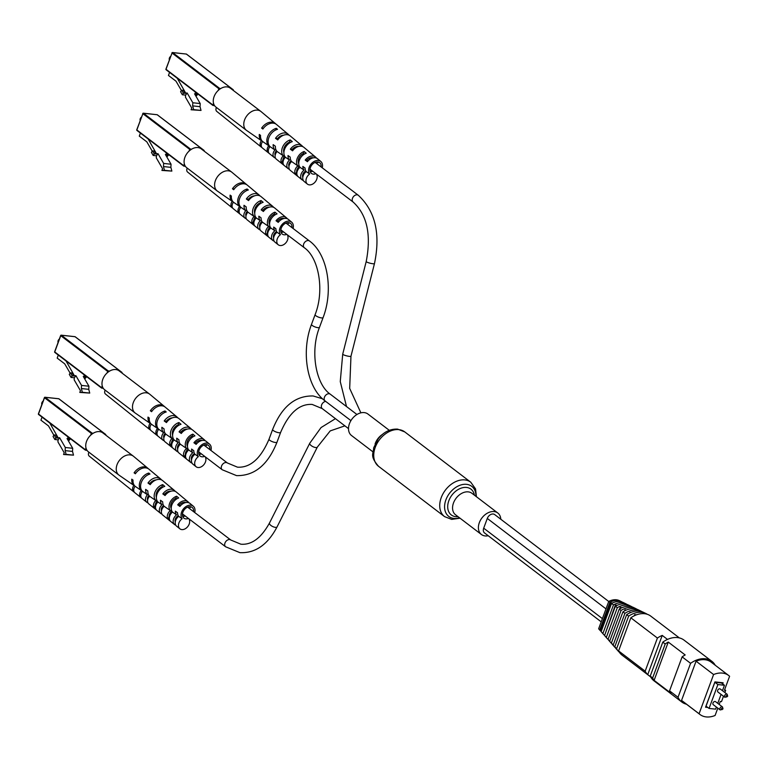 <?xml version="1.0" encoding="UTF-8"?>
<svg xmlns="http://www.w3.org/2000/svg" width="768" height="768" viewBox="0 0 768 768"><rect width="100%" height="100%" fill="white"/><g stroke="black" fill="none" stroke-linecap="round" stroke-linejoin="round"><path stroke-width="1.15" d="M500.794 519.235A13.517 9.619 127.3 0 0 497.798 513.005A13.517 9.619 127.3 0 0 494.112 511.574A13.517 9.619 127.3 0 0 480.461 520.205A13.517 9.619 127.3 0 0 481.411 534.499A13.517 9.619 127.3 0 0 485.098 535.93A13.517 9.619 127.3 0 0 488.218 535.738M389.29 430.32L367.901 414.019A13.517 9.619 127.3 0 0 364.214 412.598A13.517 9.619 127.3 0 0 350.573 421.229A13.517 9.619 127.3 0 0 351.523 435.523L372.902 451.814M608.726 601.488L494.678 514.579A5.405 3.85 127.3 0 0 487.296 518.438L483.696 528.182A5.405 3.85 127.3 0 0 484.522 532.925L601.2 621.83M715.565 701.674A1.891 1.344 127.3 0 0 712.982 703.027A1.891 1.344 127.3 0 0 713.27 704.688L720.221 709.978A1.891 1.344 -52.7 0 1 719.933 708.317A1.891 1.344 -52.7 0 1 722.515 706.973L715.565 701.674M727.2 694.31L720.25 689.011A1.891 1.344 127.3 0 0 717.667 690.365A1.891 1.344 127.3 0 0 717.955 692.026L724.906 697.315A1.891 1.344 -52.7 0 1 724.608 695.654A1.891 1.344 -52.7 0 1 727.2 694.31L727.68 696.25L724.906 697.315M722.448 690.691L724.454 685.267L717.888 684.557L709.066 708.432L715.632 709.142L716.39 707.069M717.763 703.354L721.075 694.406M705.696 706.848L707.203 707.011M722.102 683.482L722.39 682.704M724.454 685.267L721.44 682.973L714.874 682.262L706.042 706.128L709.066 708.432M715.219 665.232A24.01 17.088 127.3 0 0 711.84 661.306A24.01 17.088 127.3 0 0 690.586 663.322L678.019 697.286A24.01 17.088 127.3 0 0 681.802 702.01A24.01 17.088 127.3 0 0 686.496 704.227M724.656 689.645L725.654 690.403L724.416 690.269L729.6 676.272A22.934 16.32 127.3 0 0 728.707 675.514L711.187 662.16A22.934 16.32 127.3 0 0 696.067 661.181L681.562 700.397A22.934 16.32 127.3 0 0 682.464 701.155L699.984 714.499A22.934 16.32 127.3 0 0 715.094 715.478L717.811 708.144M719.184 704.438L720.278 701.472L721.507 701.606L723.494 696.24M652.646 677.952A24.01 17.088 127.3 0 0 654.106 680.352L668.266 642.067A24.01 17.088 127.3 0 0 665.213 643.978L652.646 677.952L650.227 676.109A24.01 17.088 127.3 0 0 654.01 680.832L681.802 702.01M650.563 676.771L647.731 674.621A22.934 16.32 127.3 0 1 645.168 671.174L618.586 650.918A22.934 16.32 127.3 0 0 622.042 655.114L650.64 676.906M679.363 637.91L650.774 616.128A22.934 16.32 127.3 0 0 630.835 617.798L618.586 650.918M667.498 639.418L662.237 635.405A22.934 16.32 127.3 0 0 657.418 638.054L630.835 617.798M662.237 635.405L647.731 674.621M657.418 638.054L645.168 671.174M624.922 613.334L613.2 645.024L611.395 643.037L622.934 611.846L624.922 613.334A21.178 15.072 -52.7 0 1 640.896 611.078A21.178 15.072 -52.7 0 1 642.019 611.702M614.794 646.771L626.678 614.659L628.646 616.138L616.589 648.73L614.794 646.771A21.696 15.437 127.3 0 0 616.272 648.883L618.192 651.072A22.282 15.859 -52.7 0 1 616.589 648.73M640.896 611.078L638.237 609.792A20.582 14.65 127.3 0 0 622.934 611.846M628.646 616.138A22.282 15.859 -52.7 0 1 645.859 613.478L643.229 612.211A21.696 15.437 127.3 0 0 626.678 614.659M645.859 613.478A22.282 15.859 -52.7 0 1 647.251 614.285M615.456 647.846A21.178 15.072 -52.7 0 1 614.554 646.934A21.178 15.072 -52.7 0 1 613.2 645.024M611.395 643.037A20.582 14.65 127.3 0 0 612.614 644.717L614.554 646.934M619.334 652.205A22.282 15.859 -52.7 0 1 618.192 651.072M629.654 612.96L629.914 612.269L630.509 612.566M629.914 612.269L630.95 612.384M621.053 610.445L609.696 641.155L608.074 639.36L619.258 609.11L621.053 610.445A20.026 14.256 -52.7 0 1 635.741 608.573A20.026 14.256 -52.7 0 1 636.931 609.254M635.741 608.573L633.35 607.411A19.498 13.872 127.3 0 0 619.258 609.11M611.75 643.594A20.026 14.256 -52.7 0 1 610.781 642.624A20.026 14.256 -52.7 0 1 609.696 641.155M608.074 639.36A19.498 13.872 127.3 0 0 609.024 640.627L610.781 642.624M624.576 610.886L624.97 609.83L625.853 610.272M624.97 609.83L626.486 609.994M617.318 607.68L606.326 637.411L604.57 635.462L615.379 606.24L617.318 607.68A18.922 13.469 -52.7 0 1 630.778 606.163A18.922 13.469 -52.7 0 1 631.997 606.874M630.778 606.163L628.186 604.915A18.346 13.056 127.3 0 0 615.379 606.24M608.141 639.466A18.922 13.469 -52.7 0 1 607.133 638.477A18.922 13.469 -52.7 0 1 606.326 637.411M604.57 635.462A18.346 13.056 127.3 0 0 605.242 636.317L607.133 638.477M619.699 608.851L620.208 607.478L621.293 608.016M620.208 607.478L622.051 607.68M625.69 603.696L623.117 602.448A17.222 12.259 127.3 0 0 611.549 603.446L601.133 631.603L602.88 633.562L613.498 604.867A17.798 12.662 -52.7 0 1 625.69 603.696A17.798 12.662 -52.7 0 1 626.88 604.387M611.549 603.446L613.498 604.867M605.069 634.118L615.341 605.078L616.493 605.645M615.341 605.078L617.27 605.28M599.021 629.222A16.397 11.664 -52.7 0 1 598.81 628.982A16.397 11.664 -52.7 0 1 598.637 628.781L599.683 629.971L609.936 602.266A16.742 11.914 -52.7 0 1 620.966 601.411A16.742 11.914 -52.7 0 1 621.994 601.997M598.637 628.781L608.755 601.411L609.936 602.266M601.594 630.365L600.902 629.626L610.81 602.842L611.789 603.322M610.81 602.842L612.403 603.014M634.234 615.792L634.666 614.621L635.693 615.13M634.666 614.621L636.499 614.822M608.755 601.411A16.397 11.664 -52.7 0 1 619.411 600.653L620.966 601.411M601.133 631.603A17.222 12.259 127.3 0 0 601.526 632.074L603.408 634.234A17.798 12.662 -52.7 0 1 602.88 633.562M604.608 635.366A17.798 12.662 -52.7 0 1 603.408 634.234M601.19 631.45A16.742 11.914 -52.7 0 1 599.952 630.288A16.742 11.914 -52.7 0 1 599.683 629.971M711.84 661.306L684.048 640.128A24.01 17.088 127.3 0 0 662.794 642.144L650.227 676.109M678.019 697.286L669.562 690.845A24.01 17.088 127.3 0 0 671.021 693.245L654.106 680.352M665.213 643.978L662.794 642.144M690.586 663.322L682.128 656.87A24.01 17.088 127.3 0 1 685.181 654.96L668.266 642.067M682.128 656.87L669.562 690.845M722.707 683.942L723.13 682.79L714.922 681.898L705.552 707.232L707.808 707.472M728.707 675.514A22.934 16.32 127.3 0 0 713.587 674.534L699.082 713.75A22.934 16.32 127.3 0 0 699.984 714.499M725.654 690.403L724.867 692.534M713.587 674.534L696.067 661.181M699.082 713.75L681.562 700.397M717.888 684.557L714.874 682.262M43.123 401.098A2.707 1.92 127.3 0 0 41.846 404.544M58.118 439.862L54.835 439.507L55.92 437.99L59.645 437.731L58.061 439.93L57.936 441.917L64.214 452.736L63.562 454.493L73.507 455.146L72.509 451.411L72.701 448.291L67.037 438.528L68.678 438.71L67.334 436.397M93.418 433.142L91.334 433.421L90.682 435.187M85.968 447.917L85.402 450.163L87.043 450.384M105.802 435.168L105.782 434.515L104.746 434.362M42.058 417.139L40.934 420.173L48.49 425.923L53.904 435.254M68.458 440.976L69.878 439.498L68.237 439.325L68.678 438.71M54.835 439.507L53.05 436.445L54.144 434.928L55.786 435.101L57.562 438.163M58.003 437.549L49.805 423.034M63.562 454.493L66.115 454.349L65.126 450.614L65.309 447.494L59.645 437.731M65.309 447.494L72.701 448.291M68.669 437.414L69.878 439.498M55.92 437.99L54.144 434.928M66.115 454.349L73.507 455.146M65.126 450.614L72.509 451.411M147.667 499.882A3.437 2.448 -52.7 0 1 148.963 495.504M155.933 505.008L155.357 504.49A3.696 2.63 127.3 0 1 155.99 502.781L156.826 503.299M161.472 510.883A3.878 2.765 -52.7 0 1 163.603 505.594M175.757 525.168A6.595 4.694 -52.7 0 1 174.557 524.544L162.71 515.04A6.221 4.426 127.3 0 1 164.112 506.275L170.314 510.557A9.072 6.461 -52.7 0 1 169.91 502.646A9.072 6.461 -52.7 0 1 176.621 496.224L178.685 497.952A8.957 6.374 127.3 0 0 172.118 504.278A8.957 6.374 127.3 0 0 172.493 512.054A6.48 4.608 -52.7 0 0 170.189 520.934L168.096 519.254L169.171 516.336A4.138 2.947 127.3 0 1 170.573 512.573L171.379 513.13M178.31 515.76A4.32 3.082 127.3 0 0 175.296 521.875M88.915 452.208A3.878 2.765 127.3 0 0 89.242 456.115L133.68 491.76A5.299 3.773 -52.7 0 1 133.862 485.395L118.867 475.037L88.387 451.805A11.894 8.467 127.3 0 1 87.542 439.229A11.894 8.467 127.3 0 1 99.552 431.626A11.894 8.467 127.3 0 1 102.797 432.883L133.306 456.134A11.894 8.467 127.3 0 0 130.061 454.877A11.894 8.467 127.3 0 0 118.061 462.461A11.894 8.467 127.3 0 0 118.867 475.037M134.333 492.144A5.299 3.773 -52.7 0 1 133.68 491.76M179.894 528.826A6.768 4.819 127.3 0 1 182.131 518.707L178.704 516.346A6.662 4.742 127.3 0 0 176.63 526.214L179.894 528.826A6.768 4.819 127.3 0 0 181.805 529.594A6.768 4.819 127.3 0 0 187.987 526.291A6.768 4.819 127.3 0 0 189.245 519.475A8.429 6 -52.7 0 0 189.562 519.302M140.074 496.618A5.52 3.926 127.3 0 1 141.245 490.493L135.091 486.25A5.338 3.792 127.3 0 0 134.861 492.71L146.707 502.214A5.712 4.061 -52.7 0 1 147.408 494.746L142.474 491.347A5.558 3.955 -52.7 0 0 141.264 497.578L140.074 496.618L140.995 494.112M147.936 502.8A5.712 4.061 -52.7 0 1 146.707 502.214M154.08 507.946A5.971 4.243 127.3 0 1 155.75 500.506L149.568 496.243A5.779 4.109 127.3 0 0 148.781 503.875L160.637 513.379A6.154 4.378 -52.7 0 1 161.942 504.778L157.92 502.003A6.029 4.291 -52.7 0 0 156.173 509.626L154.08 507.946L155.357 504.49M161.846 513.984A6.154 4.378 -52.7 0 1 160.637 513.379M174.557 524.544A6.595 4.694 -52.7 0 1 176.534 514.848L172.493 512.054M170.314 510.557A6.413 4.56 127.3 0 0 168.096 519.254M171.283 505.373A7.306 5.194 -52.7 0 1 170.659 505.642M156.72 495.101A7.747 5.51 -52.7 0 1 156.077 495.331M185.165 515.952A6.864 4.886 -52.7 0 1 182.707 516.451M177.168 512.486A6.931 4.925 127.3 0 0 177.571 513.274M182.419 514.637A6.931 4.925 127.3 0 0 183.101 514.378M171.245 508.541A7.114 5.059 -52.7 0 1 171.139 503.443A7.114 5.059 -52.7 0 1 175.891 498.192L176.621 496.224M156.384 497.28A7.555 5.376 -52.7 0 1 156.605 492.595A7.555 5.376 -52.7 0 1 161.866 486.912L162.71 484.627A9.869 7.018 -52.7 0 0 155.136 491.722A9.869 7.018 -52.7 0 0 155.75 500.506M193.574 511.661A6.758 4.81 127.3 0 0 192.192 507.456A6.758 4.81 127.3 0 0 182.89 512.227A6.758 4.81 127.3 0 0 183.994 518.208A6.758 4.81 127.3 0 0 188.419 518.429M182.131 518.707A8.429 6 -52.7 0 1 182.717 509.904A8.429 6 -52.7 0 1 190.838 505.181A8.429 6 -52.7 0 1 193.286 506.189A8.429 6 -52.7 0 1 194.726 512.534M188.938 502.819A8.736 6.221 127.3 0 0 188.035 501.811A8.736 6.221 127.3 0 0 185.501 500.765A8.736 6.221 127.3 0 0 177.686 504.816L179.894 506.438A8.621 6.134 -52.7 0 1 187.574 502.483A8.621 6.134 -52.7 0 1 190.08 503.51L193.286 506.189M175.238 491.366A9.533 6.778 127.3 0 0 174.336 490.368A9.533 6.778 127.3 0 0 171.571 489.226A9.533 6.778 127.3 0 0 162.835 493.92L165.043 495.542A9.408 6.701 -52.7 0 1 173.645 490.944A9.408 6.701 -52.7 0 1 176.371 492.077L182.208 496.944A9.072 6.461 -52.7 0 1 182.362 497.078M161.549 479.923A10.32 7.344 127.3 0 0 160.627 478.934A10.32 7.344 127.3 0 0 157.632 477.696A10.32 7.344 127.3 0 0 147.994 483.034L150.202 484.656A10.205 7.258 -52.7 0 1 159.706 479.414A10.205 7.258 -52.7 0 1 162.672 480.634L168.499 485.501A9.869 7.018 -52.7 0 1 168.845 485.818M148.358 468.749A11.069 7.872 127.3 0 0 147.802 468.221A11.069 7.872 127.3 0 0 144.586 466.896A11.069 7.872 127.3 0 0 134.102 472.838L135.37 473.77A11.002 7.824 -52.7 0 1 145.776 467.885A11.002 7.824 -52.7 0 1 148.973 469.2L154.8 474.067A10.656 7.584 -52.7 0 1 155.318 474.557M135.091 486.25A11.002 7.824 -52.7 0 1 133.027 480.096L131.76 479.174A11.069 7.872 127.3 0 0 133.862 485.395M141.245 490.493A10.656 7.584 -52.7 0 1 140.333 480.845A10.656 7.584 -52.7 0 1 148.79 473.05L149.971 474.038A10.589 7.536 127.3 0 0 141.59 481.766A10.589 7.536 127.3 0 0 142.474 491.347M149.568 496.243A10.205 7.258 -52.7 0 1 147.859 490.992L145.651 489.37A10.32 7.344 127.3 0 0 147.408 494.746M157.92 502.003A9.754 6.941 127.3 0 1 157.334 493.344A9.754 6.941 127.3 0 1 164.774 486.355L162.71 484.627M164.112 506.275A9.408 6.701 -52.7 0 1 162.701 501.878L160.493 500.256A9.533 6.778 127.3 0 0 161.942 504.778M178.704 516.346A8.621 6.134 -52.7 0 1 177.552 512.765L175.344 511.142A8.736 6.221 127.3 0 0 176.534 514.848M155.99 502.781L156.883 500.362M170.573 512.573L171.485 510.106M183.984 516.336A6.595 4.694 -52.7 0 0 183.763 515.626A8.736 6.221 127.3 0 0 184.33 515.309M188.035 501.811L184.243 498.643A8.957 6.374 127.3 0 0 184.109 498.538L182.035 496.81A9.072 6.461 -52.7 0 1 182.208 496.944M184.013 502.387A9.072 6.461 -52.7 0 1 183.888 503.174M174.336 490.368L170.544 487.21A9.754 6.941 127.3 0 0 170.198 486.941L168.125 485.213A9.869 7.018 -52.7 0 1 168.499 485.501M156.096 494.976A10.32 7.344 127.3 0 0 156.912 494.458L156.23 493.901M160.627 478.934L155.971 475.037A10.589 7.536 127.3 0 0 155.395 474.624L154.205 473.635A10.656 7.584 -52.7 0 1 154.8 474.067M147.802 468.221L133.517 456.298A11.894 8.467 127.3 0 0 133.306 456.134M184.464 502.934A7.046 5.021 127.3 0 0 184.368 502.368M168.605 491.424A7.555 5.376 -52.7 0 1 168.499 492.317M162.47 487.402L161.866 486.912M176.746 498.883L175.891 498.192M156.086 479.933A7.814 5.558 127.3 0 0 150.067 483.254L150.826 483.83M171.005 491.194A7.373 5.242 127.3 0 0 164.64 494.122L165.61 494.832M190.157 506.678A6.864 4.886 -52.7 0 1 190.349 507.562L189.235 506.698M185.731 502.57A6.931 4.925 127.3 0 0 179.222 504.979L180.384 505.843M175.853 517.949A6.413 4.56 127.3 0 0 176.534 517.056M148.176 474.72L148.79 473.05M141.398 493.037L142.147 491.002M135.898 473.04L134.102 472.838M150.067 483.254L147.994 483.034M164.64 494.122L162.835 493.92M179.222 504.979L177.686 504.816M163.392 505.738A3.754 2.678 -52.7 0 1 162.816 506.899L162.451 506.582M178.118 515.856A4.205 2.986 -52.7 0 1 177.61 517.334M59.357 339.034A2.707 1.92 127.3 0 0 58.09 342.47M74.352 377.789L71.069 377.434L72.163 375.917L75.888 375.658L74.304 377.866L74.17 379.843L80.448 390.662L79.795 392.419L89.741 393.082L88.752 389.338L88.934 386.218L83.27 376.454L84.912 376.637L83.578 374.333M109.651 371.069L108.163 370.906L106.915 373.123M102.211 385.853L101.635 388.09L103.277 388.31M122.035 373.094L122.026 372.451L120.979 372.298M58.291 355.066L57.178 358.099L64.723 363.85L70.147 373.19M84.691 378.912L86.112 377.424L84.47 377.251L84.912 376.637M71.069 377.434L69.293 374.371L70.378 372.854L72.019 373.027L73.805 376.099M74.246 375.485L66.038 360.97M79.795 392.419L82.358 392.275L81.36 388.541L81.552 385.421L75.888 375.658M81.552 385.421L88.934 386.218M84.902 375.341L86.112 377.424M72.163 375.917L70.378 372.854M82.358 392.275L89.741 393.082M81.36 388.541L88.752 389.338M163.901 437.818A3.437 2.448 -52.7 0 1 165.206 433.43M172.166 442.934L171.6 442.426A3.696 2.63 127.3 0 1 172.234 440.707L173.059 441.235M177.715 448.81A3.878 2.765 -52.7 0 1 179.846 443.52M192 463.094A6.595 4.694 -52.7 0 1 190.8 462.48L178.944 452.976A6.221 4.426 127.3 0 1 180.355 444.202L186.557 448.483A9.072 6.461 -52.7 0 1 186.154 440.573A9.072 6.461 -52.7 0 1 192.854 434.15L194.928 435.878A8.957 6.374 127.3 0 0 188.352 442.205A8.957 6.374 127.3 0 0 188.726 449.981A6.48 4.608 -52.7 0 0 186.422 458.861L184.339 457.181L185.414 454.272A4.138 2.947 127.3 0 1 186.806 450.499L187.622 451.056M194.544 453.696A4.32 3.082 127.3 0 0 191.53 459.802M105.149 390.134A3.878 2.765 127.3 0 0 105.475 394.042L149.914 429.686A5.299 3.773 -52.7 0 1 150.106 423.331L135.11 412.963L104.621 389.731A11.894 8.467 127.3 0 1 103.786 377.155A11.894 8.467 127.3 0 1 115.795 369.552A11.894 8.467 127.3 0 1 119.04 370.81L149.549 394.061A11.894 8.467 127.3 0 0 146.304 392.803A11.894 8.467 127.3 0 0 134.304 400.387A11.894 8.467 127.3 0 0 135.11 412.963M150.576 430.07A5.299 3.773 -52.7 0 1 149.914 429.686M196.128 466.752A6.768 4.819 127.3 0 1 198.365 456.634L194.947 454.272A6.662 4.742 127.3 0 0 192.874 464.141L196.128 466.752A6.768 4.819 127.3 0 0 198.038 467.52A6.768 4.819 127.3 0 0 204.221 464.218A6.768 4.819 127.3 0 0 205.488 457.411A8.429 6 -52.7 0 0 205.805 457.229M156.307 434.544A5.52 3.926 127.3 0 1 157.488 428.419L151.334 424.176A5.338 3.792 127.3 0 0 151.094 430.637L162.95 440.141A5.712 4.061 -52.7 0 1 163.651 432.682L158.717 429.274A5.558 3.955 -52.7 0 0 157.507 435.514L156.307 434.544L157.238 432.038M164.179 440.726A5.712 4.061 -52.7 0 1 162.95 440.141M170.323 445.872A5.971 4.243 127.3 0 1 171.994 438.432L165.811 434.17A5.779 4.109 127.3 0 0 165.024 441.802L176.87 451.306A6.154 4.378 -52.7 0 1 178.186 442.704L174.154 439.93A6.029 4.291 -52.7 0 0 172.406 447.562L170.323 445.872L171.6 442.426M178.08 451.91A6.154 4.378 -52.7 0 1 176.87 451.306M190.8 462.48A6.595 4.694 -52.7 0 1 192.768 452.774L188.726 449.981M186.557 448.483A6.413 4.56 127.3 0 0 184.339 457.181M187.526 443.299A7.306 5.194 -52.7 0 1 186.902 443.568M172.954 433.027A7.747 5.51 -52.7 0 1 172.32 433.258M201.408 453.878A6.864 4.886 -52.7 0 1 198.95 454.378M193.411 450.413A6.931 4.925 127.3 0 0 193.814 451.2M198.662 452.563A6.931 4.925 127.3 0 0 199.334 452.304M187.478 446.467A7.114 5.059 -52.7 0 1 187.382 441.379A7.114 5.059 -52.7 0 1 192.125 436.118L192.854 434.15M172.627 435.206A7.555 5.376 -52.7 0 1 172.848 430.522A7.555 5.376 -52.7 0 1 178.099 424.848L178.944 422.563A9.869 7.018 -52.7 0 0 171.37 429.648A9.869 7.018 -52.7 0 0 171.994 438.432M209.818 449.587A6.758 4.81 127.3 0 0 208.426 445.382A6.758 4.81 127.3 0 0 199.133 450.154A6.758 4.81 127.3 0 0 200.237 456.134A6.758 4.81 127.3 0 0 204.653 456.355M198.365 456.634A8.429 6 -52.7 0 1 198.95 447.84A8.429 6 -52.7 0 1 207.072 443.107A8.429 6 -52.7 0 1 209.52 444.115A8.429 6 -52.7 0 1 210.96 450.461M205.171 440.755A8.736 6.221 127.3 0 0 204.278 439.738A8.736 6.221 127.3 0 0 201.734 438.691A8.736 6.221 127.3 0 0 193.92 442.742L196.138 444.365A8.621 6.134 -52.7 0 1 203.808 440.41A8.621 6.134 -52.7 0 1 206.314 441.437L209.52 444.115M191.482 429.302A9.533 6.778 127.3 0 0 190.57 428.294A9.533 6.778 127.3 0 0 187.805 427.162A9.533 6.778 127.3 0 0 179.069 431.856L181.286 433.469A9.408 6.701 -52.7 0 1 189.878 428.88A9.408 6.701 -52.7 0 1 192.614 430.003L198.442 434.87A9.072 6.461 -52.7 0 1 198.605 435.005M177.782 417.85A10.32 7.344 127.3 0 0 176.87 416.861A10.32 7.344 127.3 0 0 173.875 415.622A10.32 7.344 127.3 0 0 164.227 420.96L166.445 422.582A10.205 7.258 -52.7 0 1 175.949 417.341A10.205 7.258 -52.7 0 1 178.906 418.56L184.742 423.427A9.869 7.018 -52.7 0 1 185.078 423.744M164.592 406.685A11.069 7.872 127.3 0 0 164.045 406.157A11.069 7.872 127.3 0 0 160.829 404.832A11.069 7.872 127.3 0 0 150.346 410.774L151.603 411.696A11.002 7.824 -52.7 0 1 162.01 405.811A11.002 7.824 -52.7 0 1 165.206 407.126L171.043 411.994A10.656 7.584 -52.7 0 1 171.552 412.483M151.334 424.176A11.002 7.824 -52.7 0 1 149.261 418.032L148.003 417.101A11.069 7.872 127.3 0 0 150.106 423.331M157.488 428.419A10.656 7.584 -52.7 0 1 156.566 418.771A10.656 7.584 -52.7 0 1 165.034 410.976L166.214 411.965A10.589 7.536 127.3 0 0 157.824 419.693A10.589 7.536 127.3 0 0 158.717 429.274M165.811 434.17A10.205 7.258 -52.7 0 1 164.102 428.918L161.885 427.296A10.32 7.344 127.3 0 0 163.651 432.682M174.154 439.93A9.754 6.941 127.3 0 1 173.568 431.27A9.754 6.941 127.3 0 1 181.018 424.282L178.944 422.563M180.355 444.202A9.408 6.701 -52.7 0 1 178.944 439.805L176.726 438.182A9.533 6.778 127.3 0 0 178.186 442.704M194.947 454.272A8.621 6.134 -52.7 0 1 193.795 450.691L191.578 449.069A8.736 6.221 127.3 0 0 192.768 452.774M172.234 440.707L173.126 438.288M186.806 450.499L187.718 448.032M200.218 454.262A6.595 4.694 -52.7 0 0 199.997 453.552A8.736 6.221 127.3 0 0 200.563 453.235M204.278 439.738L200.486 436.57A8.957 6.374 127.3 0 0 200.342 436.464L198.278 434.736A9.072 6.461 -52.7 0 1 198.442 434.87M200.256 440.314A9.072 6.461 -52.7 0 1 200.131 441.11M190.57 428.294L186.778 425.136A9.754 6.941 127.3 0 0 186.432 424.867L184.358 423.149A9.869 7.018 -52.7 0 1 184.742 423.427M172.33 432.902A10.32 7.344 127.3 0 0 173.146 432.384M176.87 416.861L172.205 412.963A10.589 7.536 127.3 0 0 171.629 412.55L170.448 411.562A10.656 7.584 -52.7 0 1 171.043 411.994M164.045 406.157L149.76 394.224A11.894 8.467 127.3 0 0 149.549 394.061M200.707 440.861A7.046 5.021 127.3 0 0 200.611 440.294M184.848 429.35A7.555 5.376 -52.7 0 1 184.742 430.243M178.714 425.338L178.099 424.848M192.979 436.81L192.125 436.118M172.33 417.859A7.814 5.558 127.3 0 0 166.301 421.19L167.069 421.757M187.238 429.12A7.373 5.242 127.3 0 0 180.883 432.048L181.843 432.768M206.39 444.605A6.864 4.886 -52.7 0 1 206.582 445.498L205.478 444.624M201.965 440.496A6.931 4.925 127.3 0 0 195.466 442.906L196.627 443.77M192.096 455.875A6.413 4.56 127.3 0 0 192.778 454.982M164.41 412.646L165.034 410.976M157.632 430.973L158.39 428.928M152.131 410.966L150.346 410.774M166.301 421.19L164.227 420.96M180.883 432.048L179.069 431.856M195.466 442.906L193.92 442.742M179.635 443.664A3.754 2.678 -52.7 0 1 179.05 444.826L178.694 444.509M194.362 453.782A4.205 2.986 -52.7 0 1 193.843 455.261M141.475 117.043A2.707 1.92 127.3 0 0 140.198 120.49M156.47 155.798L153.187 155.443L154.272 153.926L157.997 153.677L156.413 155.875L156.288 157.853L162.566 168.672L161.914 170.438L171.859 171.091L170.87 167.357L171.053 164.237L165.389 154.474L167.03 154.646L165.686 152.342M191.77 149.078L189.686 149.366L189.034 151.133M184.33 163.862L183.754 166.109L185.395 166.33M204.154 151.114L204.134 150.461L203.098 150.307M140.41 133.075L139.286 136.109L146.842 141.869L152.256 151.2M166.81 156.922L168.23 155.443L166.589 155.261L167.03 154.646M153.187 155.443L151.402 152.381L152.496 150.864L154.138 151.046L155.914 154.109M156.355 153.494L148.157 138.979M161.914 170.438L164.467 170.294L163.478 166.55L163.661 163.43L157.997 153.677M163.661 163.43L171.053 164.237M167.021 153.36L168.23 155.443M154.272 153.926L152.496 150.864M164.467 170.294L171.859 171.091M163.478 166.55L170.87 167.357M246.019 215.827A3.437 2.448 -52.7 0 1 247.315 211.45M254.285 220.954L253.709 220.435A3.696 2.63 127.3 0 1 254.342 218.717L255.178 219.245M259.824 226.829A3.878 2.765 -52.7 0 1 261.965 221.539M274.109 241.104A6.595 4.694 -52.7 0 1 272.909 240.49L261.062 230.986A6.221 4.426 127.3 0 1 262.464 222.211L268.666 226.493A9.072 6.461 -52.7 0 1 268.272 218.592A9.072 6.461 -52.7 0 1 274.973 212.16L277.046 213.888A8.957 6.374 127.3 0 0 270.47 220.214A8.957 6.374 127.3 0 0 270.845 228A6.48 4.608 -52.7 0 0 268.541 236.88L266.448 235.19L267.533 232.282A4.138 2.947 127.3 0 1 268.925 228.509L269.741 229.075M276.662 231.706A4.32 3.082 127.3 0 0 273.648 237.821M187.267 168.144A3.878 2.765 127.3 0 0 187.594 172.061L232.032 207.696A5.299 3.773 -52.7 0 1 232.224 201.341L217.219 190.973L186.739 167.741A11.894 8.467 127.3 0 1 185.894 155.165A11.894 8.467 127.3 0 1 197.904 147.571A11.894 8.467 127.3 0 1 201.149 148.829L231.658 172.07A11.894 8.467 127.3 0 0 228.422 170.813A11.894 8.467 127.3 0 0 216.413 178.397A11.894 8.467 127.3 0 0 217.219 190.973M232.685 208.09A5.299 3.773 -52.7 0 1 232.032 207.696M278.246 244.771A6.768 4.819 127.3 0 1 280.483 234.653L277.056 232.291A6.662 4.742 127.3 0 0 274.982 242.15L278.246 244.771A6.768 4.819 127.3 0 0 280.157 245.539A6.768 4.819 127.3 0 0 286.339 242.227A6.768 4.819 127.3 0 0 287.597 235.421A8.429 6 -52.7 0 0 287.923 235.248M238.426 212.554A5.52 3.926 127.3 0 1 239.597 206.438L233.443 202.195A5.338 3.792 127.3 0 0 233.213 208.646L245.059 218.15A5.712 4.061 -52.7 0 1 245.76 210.691L240.835 207.283A5.558 3.955 -52.7 0 0 239.616 213.523L238.426 212.554L239.357 210.058M246.288 218.736A5.712 4.061 -52.7 0 1 245.059 218.15M252.432 223.891A5.971 4.243 127.3 0 1 254.102 216.451L247.92 212.179A5.779 4.109 127.3 0 0 247.142 219.821L258.989 229.325A6.154 4.378 -52.7 0 1 260.294 220.723L256.272 217.939A6.029 4.291 -52.7 0 0 254.525 225.571L252.432 223.891L253.709 220.435M260.198 229.92A6.154 4.378 -52.7 0 1 258.989 229.325M272.909 240.49A6.595 4.694 -52.7 0 1 274.886 230.784L270.845 228M268.666 226.493A6.413 4.56 127.3 0 0 266.448 235.19M269.635 221.318A7.306 5.194 -52.7 0 1 269.011 221.578M255.072 211.046A7.747 5.51 -52.7 0 1 254.438 211.277M283.517 231.898A6.864 4.886 -52.7 0 1 281.059 232.397M275.52 228.422A6.931 4.925 127.3 0 0 275.933 229.219M280.771 230.573A6.931 4.925 127.3 0 0 281.453 230.323M269.597 224.486A7.114 5.059 -52.7 0 1 269.501 219.389A7.114 5.059 -52.7 0 1 274.243 214.138L274.973 212.16M254.736 213.216A7.555 5.376 -52.7 0 1 254.966 208.531A7.555 5.376 -52.7 0 1 260.218 202.858L261.062 200.573A9.869 7.018 -52.7 0 0 253.488 207.658A9.869 7.018 -52.7 0 0 254.102 216.451M291.926 227.597A6.758 4.81 127.3 0 0 290.544 223.402A6.758 4.81 127.3 0 0 281.251 228.163A6.758 4.81 127.3 0 0 282.355 234.144A6.758 4.81 127.3 0 0 286.771 234.374M280.483 234.653A8.429 6 -52.7 0 1 281.069 225.85A8.429 6 -52.7 0 1 289.19 221.126A8.429 6 -52.7 0 1 291.638 222.134A8.429 6 -52.7 0 1 293.078 228.47M287.29 218.765A8.736 6.221 127.3 0 0 286.387 217.747A8.736 6.221 127.3 0 0 283.853 216.701A8.736 6.221 127.3 0 0 276.038 220.752L278.246 222.374A8.621 6.134 -52.7 0 1 285.926 218.419A8.621 6.134 -52.7 0 1 288.432 219.456L291.638 222.134M273.59 207.312A9.533 6.778 127.3 0 0 272.688 206.314A9.533 6.778 127.3 0 0 269.923 205.171A9.533 6.778 127.3 0 0 261.187 209.866L263.395 211.488A9.408 6.701 -52.7 0 1 271.997 206.89A9.408 6.701 -52.7 0 1 274.733 208.013L280.56 212.88A9.072 6.461 -52.7 0 1 280.714 213.024M259.901 195.859A10.32 7.344 127.3 0 0 258.989 194.87A10.32 7.344 127.3 0 0 255.984 193.642A10.32 7.344 127.3 0 0 246.346 198.979L248.554 200.602A10.205 7.258 -52.7 0 1 258.058 195.36A10.205 7.258 -52.7 0 1 261.024 196.579L266.861 201.446A9.869 7.018 -52.7 0 1 267.197 201.763M246.71 184.694A11.069 7.872 127.3 0 0 246.154 184.166A11.069 7.872 127.3 0 0 242.947 182.842A11.069 7.872 127.3 0 0 232.454 188.784L233.722 189.715A11.002 7.824 -52.7 0 1 244.128 183.821A11.002 7.824 -52.7 0 1 247.325 185.136L253.152 190.003A10.656 7.584 -52.7 0 1 253.67 190.502M233.443 202.195A11.002 7.824 -52.7 0 1 231.379 196.042L230.112 195.12A11.069 7.872 127.3 0 0 232.224 201.341M239.597 206.438A10.656 7.584 -52.7 0 1 238.685 196.781A10.656 7.584 -52.7 0 1 247.142 188.995L248.333 189.974A10.589 7.536 127.3 0 0 239.942 197.712A10.589 7.536 127.3 0 0 240.835 207.283M247.92 212.179A10.205 7.258 -52.7 0 1 246.211 206.928L244.003 205.306A10.32 7.344 127.3 0 0 245.76 210.691M256.272 217.939A9.754 6.941 127.3 0 1 255.686 209.29A9.754 6.941 127.3 0 1 263.136 202.301L261.062 200.573M262.464 222.211A9.408 6.701 -52.7 0 1 261.053 217.814L258.845 216.202A9.533 6.778 127.3 0 0 260.294 220.723M277.056 232.291A8.621 6.134 -52.7 0 1 275.904 228.71L273.696 227.088A8.736 6.221 127.3 0 0 274.886 230.784M254.342 218.717L255.235 216.307M268.925 228.509L269.837 226.042M282.336 232.282A6.595 4.694 -52.7 0 0 282.115 231.571A8.736 6.221 127.3 0 0 282.682 231.254M286.387 217.747L282.595 214.589A8.957 6.374 127.3 0 0 282.461 214.474L280.387 212.746A9.072 6.461 -52.7 0 1 280.56 212.88M282.374 218.323A9.072 6.461 -52.7 0 1 282.25 219.12M272.688 206.314L268.896 203.146A9.754 6.941 127.3 0 0 268.55 202.886L266.477 201.158A9.869 7.018 -52.7 0 1 266.861 201.446M254.448 210.922A10.32 7.344 127.3 0 0 255.264 210.403L254.582 209.846M258.989 194.87L254.323 190.982A10.589 7.536 127.3 0 0 253.747 190.56L252.566 189.581A10.656 7.584 -52.7 0 1 253.152 190.003M246.154 184.166L231.869 172.243A11.894 8.467 127.3 0 0 231.658 172.07M282.826 218.88A7.046 5.021 127.3 0 0 282.72 218.314M266.957 207.36A7.555 5.376 -52.7 0 1 266.861 208.253M260.822 203.347L260.218 202.858M275.098 214.819L274.243 214.138M254.448 195.869A7.814 5.558 127.3 0 0 248.419 199.2L249.187 199.776M269.357 207.139A7.373 5.242 127.3 0 0 262.992 210.058L263.962 210.778M288.509 222.624A6.864 4.886 -52.7 0 1 288.701 223.507L287.587 222.643M284.083 218.515A6.931 4.925 127.3 0 0 277.574 220.925L278.736 221.789M274.214 233.885A6.413 4.56 127.3 0 0 274.886 233.002M246.528 190.666L247.142 188.995M239.75 208.982L240.499 206.947M234.25 188.976L232.454 188.784M248.419 199.2L246.346 198.979M262.992 210.058L261.187 209.866M277.574 220.925L276.038 220.752M261.744 221.674A3.754 2.678 -52.7 0 1 261.168 222.845L260.813 222.528M276.47 231.792A4.205 2.986 -52.7 0 1 275.962 233.27M170.64 56.371A2.707 1.92 127.3 0 0 169.373 59.818M185.635 95.126L182.352 94.771L183.437 93.254L187.162 93.005L185.578 95.203L185.453 97.181L191.731 108L191.078 109.766L201.024 110.419L200.035 106.685L200.218 103.565L194.554 93.802L196.195 93.974L194.861 91.67M220.934 88.406L218.851 88.694L218.198 90.461M213.494 103.19L212.918 105.437L214.56 105.648M233.318 90.442L233.299 89.789L232.262 89.635M169.574 72.403L168.451 75.437L176.006 81.197L181.421 90.528M195.974 96.25L197.395 94.771L195.754 94.589L196.195 93.974M182.352 94.771L180.576 91.709L181.661 90.192L183.302 90.374L185.078 93.437M185.52 92.822L177.322 78.307M191.078 109.766L193.642 109.622L192.643 105.878L192.835 102.758L187.162 93.005M192.835 102.758L200.218 103.565M196.186 92.688L197.395 94.771M183.437 93.254L181.661 90.192M193.642 109.622L201.024 110.419M192.643 105.878L200.035 106.685M275.184 155.155A3.437 2.448 -52.7 0 1 276.49 150.778M283.45 160.282L282.883 159.763A3.696 2.63 127.3 0 1 283.517 158.045L284.342 158.573M288.998 166.157A3.878 2.765 -52.7 0 1 291.13 160.867M303.274 180.432A6.595 4.694 -52.7 0 1 302.083 179.818L290.227 170.314A6.221 4.426 127.3 0 1 291.629 161.539L297.84 165.821A9.072 6.461 -52.7 0 1 297.437 157.91A9.072 6.461 -52.7 0 1 304.138 151.488L306.211 153.216A8.957 6.374 127.3 0 0 299.635 159.542A8.957 6.374 127.3 0 0 300.01 167.328A6.48 4.608 -52.7 0 0 297.706 176.208L295.622 174.518L296.698 171.61A4.138 2.947 127.3 0 1 298.09 167.837L298.906 168.403M305.827 171.034A4.32 3.082 127.3 0 0 302.813 177.149M216.432 107.472A3.878 2.765 127.3 0 0 216.758 111.389L261.197 147.024A5.299 3.773 -52.7 0 1 261.389 140.669L246.394 130.301L215.904 107.069A11.894 8.467 127.3 0 1 215.069 94.493A11.894 8.467 127.3 0 1 227.078 86.899A11.894 8.467 127.3 0 1 230.323 88.157L260.832 111.398A11.894 8.467 127.3 0 0 257.587 110.141A11.894 8.467 127.3 0 0 245.587 117.725A11.894 8.467 127.3 0 0 246.394 130.301M261.85 147.418A5.299 3.773 -52.7 0 1 261.197 147.024M307.411 184.099A6.768 4.819 127.3 0 1 309.648 173.981L306.23 171.619A6.662 4.742 127.3 0 0 304.157 181.478L307.411 184.099A6.768 4.819 127.3 0 0 309.322 184.867A6.768 4.819 127.3 0 0 315.504 181.555A6.768 4.819 127.3 0 0 316.771 174.749A8.429 6 -52.7 0 0 317.088 174.576M267.59 151.882A5.52 3.926 127.3 0 1 268.762 145.766L262.618 141.514A5.338 3.792 127.3 0 0 262.378 147.974L274.234 157.478A5.712 4.061 -52.7 0 1 274.934 150.019L270 146.611A5.558 3.955 -52.7 0 0 268.781 152.851L267.59 151.882L268.522 149.386M275.453 158.064A5.712 4.061 -52.7 0 1 274.234 157.478M281.606 163.21A5.971 4.243 127.3 0 1 283.267 155.77L277.094 151.507A5.779 4.109 127.3 0 0 276.307 159.149L288.154 168.653A6.154 4.378 -52.7 0 1 289.459 160.042L285.437 157.267A6.029 4.291 -52.7 0 0 283.69 164.899L281.606 163.21L282.883 159.763M289.363 169.248A6.154 4.378 -52.7 0 1 288.154 168.653M302.083 179.818A6.595 4.694 -52.7 0 1 304.051 170.112L300.01 167.328M297.84 165.821A6.413 4.56 127.3 0 0 295.622 174.518M298.8 160.646A7.306 5.194 -52.7 0 1 298.176 160.906M284.237 150.374A7.747 5.51 -52.7 0 1 283.603 150.605M312.691 171.226A6.864 4.886 -52.7 0 1 310.224 171.715M304.685 167.75A6.931 4.925 127.3 0 0 305.098 168.547M309.946 169.901A6.931 4.925 127.3 0 0 310.618 169.651M298.762 163.805A7.114 5.059 -52.7 0 1 298.666 158.717A7.114 5.059 -52.7 0 1 303.408 153.456L304.138 151.488M283.901 152.544A7.555 5.376 -52.7 0 1 284.131 147.859A7.555 5.376 -52.7 0 1 289.382 142.186L290.227 139.901A9.869 7.018 -52.7 0 0 282.653 146.986A9.869 7.018 -52.7 0 0 283.267 155.77M321.091 166.925A6.758 4.81 127.3 0 0 319.709 162.73A6.758 4.81 127.3 0 0 310.416 167.491A6.758 4.81 127.3 0 0 311.52 173.472A6.758 4.81 127.3 0 0 315.936 173.693M309.648 173.981A8.429 6 -52.7 0 1 310.234 165.178A8.429 6 -52.7 0 1 318.355 160.445A8.429 6 -52.7 0 1 320.803 161.462A8.429 6 -52.7 0 1 322.243 167.798M316.454 158.093A8.736 6.221 127.3 0 0 315.552 157.075A8.736 6.221 127.3 0 0 313.018 156.029A8.736 6.221 127.3 0 0 305.203 160.08L307.421 161.702A8.621 6.134 -52.7 0 1 315.091 157.747A8.621 6.134 -52.7 0 1 317.597 158.784L320.803 161.462M302.765 146.64A9.533 6.778 127.3 0 0 301.853 145.642A9.533 6.778 127.3 0 0 299.088 144.499A9.533 6.778 127.3 0 0 290.352 149.194L292.57 150.816A9.408 6.701 -52.7 0 1 301.162 146.218A9.408 6.701 -52.7 0 1 303.898 147.341L309.725 152.208A9.072 6.461 -52.7 0 1 309.888 152.352M289.066 135.187A10.32 7.344 127.3 0 0 288.154 134.198A10.32 7.344 127.3 0 0 285.158 132.97A10.32 7.344 127.3 0 0 275.51 138.307L277.728 139.93A10.205 7.258 -52.7 0 1 287.232 134.688A10.205 7.258 -52.7 0 1 290.189 135.907L296.026 140.774A9.869 7.018 -52.7 0 1 296.362 141.082M275.875 124.022A11.069 7.872 127.3 0 0 275.328 123.494A11.069 7.872 127.3 0 0 272.112 122.17A11.069 7.872 127.3 0 0 261.629 128.112L262.886 129.034A11.002 7.824 -52.7 0 1 273.293 123.149A11.002 7.824 -52.7 0 1 276.49 124.464L282.317 129.331A10.656 7.584 -52.7 0 1 282.835 129.83M262.618 141.514A11.002 7.824 -52.7 0 1 260.544 135.37L259.286 134.438A11.069 7.872 127.3 0 0 261.389 140.669M268.762 145.766A10.656 7.584 -52.7 0 1 267.85 136.109A10.656 7.584 -52.7 0 1 276.307 128.323L277.498 129.302A10.589 7.536 127.3 0 0 269.107 137.03A10.589 7.536 127.3 0 0 270 146.611M277.094 151.507A10.205 7.258 -52.7 0 1 275.386 146.256L273.168 144.634A10.32 7.344 127.3 0 0 274.934 150.019M285.437 157.267A9.754 6.941 127.3 0 1 284.851 148.618A9.754 6.941 127.3 0 1 292.301 141.629L290.227 139.901M291.629 161.539A9.408 6.701 -52.7 0 1 290.227 157.142L288.01 155.52A9.533 6.778 127.3 0 0 289.459 160.042M306.23 171.619A8.621 6.134 -52.7 0 1 305.078 168.038L302.861 166.416A8.736 6.221 127.3 0 0 304.051 170.112M283.517 158.045L284.41 155.635M298.09 167.837L299.002 165.37M311.501 171.61A6.595 4.694 -52.7 0 0 311.28 170.899A8.736 6.221 127.3 0 0 311.846 170.582M315.552 157.075L311.77 153.917A8.957 6.374 127.3 0 0 311.626 153.802L309.552 152.074A9.072 6.461 -52.7 0 1 309.725 152.208M311.539 157.651A9.072 6.461 -52.7 0 1 311.414 158.448M301.853 145.642L298.061 142.474A9.754 6.941 127.3 0 0 297.715 142.214L295.642 140.486A9.869 7.018 -52.7 0 1 296.026 140.774M283.613 150.25A10.32 7.344 127.3 0 0 284.429 149.731L283.757 149.174M288.154 134.198L283.488 130.31A10.589 7.536 127.3 0 0 282.912 129.888L281.731 128.909A10.656 7.584 -52.7 0 1 282.317 129.331M275.328 123.494L261.034 111.571A11.894 8.467 127.3 0 0 260.832 111.398M311.99 158.208A7.046 5.021 127.3 0 0 311.894 157.642M296.131 146.688A7.555 5.376 -52.7 0 1 296.026 147.581M289.987 142.675L289.382 142.186M304.262 154.147L303.408 153.456M283.613 135.197A7.814 5.558 127.3 0 0 277.584 138.528L278.352 139.094M298.522 146.467A7.373 5.242 127.3 0 0 292.157 149.386L293.126 150.106M317.674 161.952A6.864 4.886 -52.7 0 1 317.866 162.835L316.762 161.971M313.248 157.843A6.931 4.925 127.3 0 0 306.749 160.253L307.91 161.117M303.379 173.213A6.413 4.56 127.3 0 0 304.051 172.33M275.693 129.984L276.307 128.323M268.915 148.31L269.674 146.275M263.414 128.304L261.629 128.112M277.584 138.528L275.51 138.307M292.157 149.386L290.352 149.194M306.749 160.253L305.203 160.08M290.909 161.002A3.754 2.678 -52.7 0 1 290.333 162.163L289.978 161.846M305.635 171.12A4.205 2.986 -52.7 0 1 305.126 172.598M497.798 513.005L471.946 493.306A13.517 9.619 127.3 0 0 468.259 491.875A13.517 9.619 127.3 0 0 454.618 500.515A13.517 9.619 127.3 0 0 455.568 514.8L481.411 534.499M474.403 495.178A16.214 11.539 127.3 0 0 466.55 487.45A16.214 11.539 127.3 0 0 448.829 500.726A16.214 11.539 127.3 0 0 455.731 516.672A16.214 11.539 127.3 0 0 458.026 516.672M475.958 496.358A18.922 13.459 127.3 0 0 466.579 484.349A18.922 13.459 127.3 0 0 445.901 499.843A18.922 13.459 127.3 0 0 453.965 518.448A18.922 13.459 127.3 0 0 459.571 517.853M404.774 431.923A21.619 15.389 127.3 0 0 398.87 429.638A21.619 15.389 127.3 0 0 377.04 443.453A21.619 15.389 127.3 0 0 378.557 466.32C369.504 455.837 373.469 454.022 373.661 447.83L378.202 438.826C383.635 431.99 390.115 428.765 397.651 429.13L404.774 431.923L470.755 482.208A21.619 15.389 127.3 0 0 464.861 479.923A21.619 15.389 127.3 0 0 443.021 493.738A21.619 15.389 127.3 0 0 444.547 516.605L451.67 519.389L460.032 518.208M382.33 434.486A13.517 9.619 127.3 0 0 375.082 444M605.99 608.88L487.296 518.438M602.39 618.624L483.696 528.182M722.582 709.008A0.806 0.576 127.3 0 0 721.354 708.874A0.806 0.576 127.3 0 0 722.582 709.008M727.267 696.336A0.806 0.576 127.3 0 0 726.038 696.202A0.806 0.576 127.3 0 0 727.267 696.336M346.512 406.56L340.262 381.59L342.72 354.134A4.253 0.701 14.2 0 0 344.966 355.363A4.253 0.701 14.2 0 0 349.411 356.381A4.253 0.701 14.2 0 0 350.966 356.227L374.467 263.597C380.688 233.808 375.293 211.027 358.301 195.274L315.158 162.403M342.72 354.134L366.211 261.504A4.253 0.701 14.2 0 0 368.467 262.733A4.253 0.701 14.2 0 0 372.912 263.75A4.253 0.701 14.2 0 0 374.467 263.597M366.211 261.504C371.414 234.576 367.056 214.752 353.136 202.051A4.253 3.034 -52.7 0 1 352.838 197.549A4.253 3.034 -52.7 0 1 357.139 194.822A4.253 3.034 -52.7 0 1 358.301 195.274M344.89 425.856L330.221 430.896L317.357 447.072A4.253 1.632 -153.2 0 1 315.686 447.542A4.253 1.632 -153.2 0 1 311.405 445.757A4.253 1.632 -153.2 0 1 309.763 443.232L269.462 523.066C261.139 538.07 251.606 545.117 240.864 544.195L230.774 540.01L187.632 507.13M317.357 447.072L277.066 526.906A4.253 1.632 -153.2 0 1 275.395 527.366A4.253 1.632 -153.2 0 1 271.104 525.59A4.253 1.632 -153.2 0 1 269.462 523.066M277.066 526.906C267.686 544.742 255.312 553.325 239.942 552.662L225.619 546.778A4.253 3.034 -52.7 0 1 225.322 542.275A4.253 3.034 -52.7 0 1 229.622 539.558A4.253 3.034 -52.7 0 1 230.774 540.01M319.498 327.322A4.253 1.181 20.3 0 1 317.885 327.658A4.253 1.181 20.3 0 1 313.517 326.256A4.253 1.181 20.3 0 1 311.51 324.365C300.979 351.658 306.854 387.725 325.114 400.954A4.253 3.034 -52.7 0 1 324.816 396.451A4.253 3.034 -52.7 0 1 329.117 393.734A4.253 3.034 -52.7 0 1 330.269 394.186C315.859 384.317 309.888 351.494 319.498 327.322L323.098 317.578C333.629 290.285 327.754 254.208 309.494 240.989L285.984 223.075M311.51 324.365L315.12 314.621A4.253 1.181 20.3 0 0 317.117 316.512A4.253 1.181 20.3 0 0 321.485 317.914A4.253 1.181 20.3 0 0 323.098 317.578M315.12 314.621C324.73 290.448 318.749 257.626 304.339 247.757A4.253 3.034 -52.7 0 1 304.042 243.254A4.253 3.034 -52.7 0 1 308.333 240.538A4.253 3.034 -52.7 0 1 309.494 240.989M322.531 398.774L313.114 395.971C295.152 395.616 281.664 406.771 272.64 429.456A4.253 1.181 -159.7 0 0 274.637 431.347A4.253 1.181 -159.7 0 0 279.014 432.739A4.253 1.181 -159.7 0 0 280.627 432.403C288.912 412.963 299.434 403.642 312.192 404.438L322.272 408.624A4.253 3.034 -52.7 0 1 321.811 404.448A4.253 3.034 -52.7 0 1 325.699 401.405M280.627 432.403L277.018 442.147A4.253 1.181 -159.7 0 1 275.405 442.483A4.253 1.181 -159.7 0 1 271.037 441.082A4.253 1.181 -159.7 0 1 269.04 439.19C260.746 458.63 250.224 467.952 237.466 467.165L227.386 462.97L203.875 445.056M277.018 442.147C267.994 464.822 254.506 475.987 236.554 475.622L222.221 469.747A4.253 3.034 -52.7 0 1 221.923 465.245A4.253 3.034 -52.7 0 1 226.224 462.528A4.253 3.034 -52.7 0 1 227.386 462.97M91.334 433.421L44.515 397.747L38.496 414.01L85.315 449.693M85.306 450.038L38.582 414.49L38.563 413.827M105.638 434.458L58.819 398.784L45.101 397.296L91.93 432.979M44.515 397.747L45.101 397.296L44.515 397.747M58.56 398.755L59.059 398.966M107.578 371.347L60.749 335.674L54.739 351.936L101.558 387.619M101.539 387.965L54.816 352.416L54.806 351.754M121.872 372.394L75.053 336.71L61.344 335.232L108.163 370.906M60.749 335.674L61.344 335.232L60.749 335.674M74.803 336.682L75.293 336.893M189.686 149.366L142.867 113.683L136.848 129.955L183.667 165.629M183.658 165.984L136.934 130.426L136.915 129.763M203.99 150.403L157.171 114.73L143.462 113.242L190.282 148.925M156.912 114.701L143.338 113.194A0.538 0.538 0 0 0 142.771 113.539L142.982 113.482M204.134 150.461L157.315 114.787A0.538 0.538 0 0 0 157.046 114.672L157.411 114.912M183.754 166.109L136.934 130.426A0.538 0.538 0 0 1 136.752 129.811L142.973 113.501M218.851 88.694L172.032 53.011L166.013 69.283L212.842 104.957M212.822 105.302L166.099 69.754L166.09 69.091M233.155 89.731L186.336 54.058L172.627 52.57L219.446 88.253M186.086 54.029L172.502 52.522A0.538 0.538 0 0 0 171.936 52.867L172.147 52.81M233.299 89.789L186.48 54.106A0.538 0.538 0 0 0 186.211 54L186.576 54.24M212.918 105.437L166.099 69.754A0.538 0.538 0 0 1 165.917 69.139L172.138 52.829M470.755 482.208L475.555 488.918L476.41 496.704M378.557 466.32L444.547 516.605M720.221 709.978L722.995 708.922L722.515 706.973M598.81 628.982L599.952 630.288M360.874 412.838L349.68 388.397L350.966 356.227M310.56 158.899L309.59 158.16M295.853 147.686L295.085 147.101M289.603 142.925L288.912 142.406M281.155 136.493L280.579 136.051M353.136 202.051L309.994 169.171M299.136 160.896L298.262 160.224M335.453 418.666L321.062 427.555L309.763 443.232M225.619 546.778L182.477 513.898M171.619 505.632L170.736 504.96M183.043 503.626L182.074 502.896M168.336 492.422L167.568 491.837M162.077 487.651L161.395 487.133M153.638 481.219L153.062 480.787M330.269 394.186L356.938 414.499M281.395 219.571L280.426 218.832M266.688 208.368L265.92 207.782M260.429 203.597L259.747 203.078M251.99 197.165L251.414 196.733M304.339 247.757L280.829 229.843M269.971 221.568L269.088 220.896M325.114 400.954L350.918 420.624M322.272 408.624L348.509 428.611M272.64 429.456L269.04 439.19M222.221 469.747L198.71 451.834M187.862 443.558L186.979 442.886M173.155 432.355L172.474 431.837M199.277 441.562L198.317 440.822M184.57 430.349L183.802 429.763M178.32 425.587L177.629 425.059M169.872 419.155L169.306 418.714M105.782 434.515L58.963 398.842A0.538 0.538 0 0 0 58.694 398.736L44.986 397.248A0.538 0.538 0 0 0 44.419 397.603L38.4 413.866A0.538 0.538 0 0 0 38.582 414.49L85.402 450.163M122.026 372.451L75.197 336.768A0.538 0.538 0 0 0 74.928 336.662L61.219 335.174A0.538 0.538 0 0 0 60.653 335.53L54.634 351.802A0.538 0.538 0 0 0 54.816 352.416L101.635 388.09"/></g></svg>
